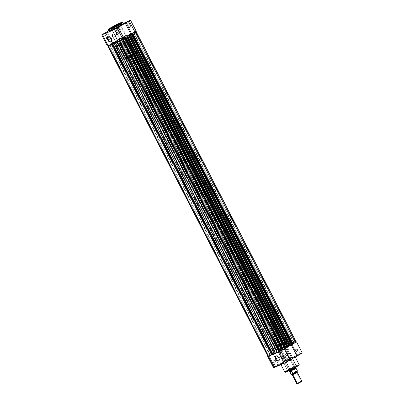 <?xml version="1.0" encoding="UTF-8"?>
<svg xmlns="http://www.w3.org/2000/svg" width="404" height="404" viewBox="0 0 404 404"><rect width="100%" height="100%" fill="white"/><g stroke="black" fill="none" stroke-linecap="round" stroke-linejoin="round"><path stroke-width="0.3" stroke-dasharray="2.02 1.52" d="M114.433 29.457L115.766 28.649L114.049 29.719L114.433 29.457L117.099 34.628L116.721 34.885L118.407 34.082L115.741 28.911L118.407 34.082L118.791 33.82L117.099 34.628L114.433 29.457L116.125 28.649L114.433 29.457M126.639 22.402L127.972 21.594L126.255 22.664L126.639 22.402L129.305 27.568L128.927 27.831L130.613 27.023L127.947 21.856L130.613 27.023L130.997 26.76L129.305 27.568L126.639 22.402L128.331 21.594L126.639 22.402M104.479 33.603L105.813 32.8L104.096 33.865L104.479 33.603L107.146 38.774L106.762 39.036L108.454 38.229L105.787 33.057L108.454 38.229L108.838 37.966L107.146 38.774L104.479 33.603L106.166 32.795L104.479 33.603M116.68 26.548L118.018 25.74L115.993 26.715L116.68 26.548L119.352 31.714L118.968 31.977L120.66 31.169L117.993 26.002L116.68 26.548L118.372 25.74L117.993 26.002L118.438 26.866L120.66 31.169L121.038 30.911L119.352 31.714L116.443 26.396L118.468 25.422L116.135 26.583L118.473 25.432L116.68 26.548M111.12 38.708A2.666 1.616 -120 0 0 109.822 37.224A2.666 1.616 -120 0 0 109.752 37.178A2.666 1.616 60 0 1 111.12 38.708L115.781 36.017A2.666 1.616 -120 0 0 112.943 34.335A2.666 1.616 -120 0 0 112.782 37.269L110.873 38.37L112.782 37.269A2.666 1.616 -120 0 0 115.615 38.951A2.666 1.616 -120 0 0 115.781 36.017L111.12 38.708A2.666 1.616 60 0 1 111.555 40.299A2.666 1.616 -120 0 0 111.555 40.218A2.666 1.616 -120 0 0 111.12 38.708L111.12 38.708M122.609 22.437L117.165 24.7L110.842 28.058L110.847 27.709L110.842 28.058A8.11 0.51 152.7 0 1 118.387 24.104A8.11 0.51 152.7 0 1 122.609 22.437M127.108 36.506L129.134 40.43A9.322 0.586 -27.3 0 0 132.179 38.34A9.322 0.586 -27.3 0 0 127.331 40.254A9.322 0.586 -27.3 0 0 118.655 44.799L116.63 40.87A9.322 0.586 152.7 0 1 125.301 36.325A9.322 0.586 152.7 0 1 130.154 34.411A9.322 0.586 152.7 0 1 127.108 36.506L130.118 34.385L125.796 36.092L117.983 40.102L113.58 42.94L117.938 41.284L127.108 36.506A9.322 0.586 152.7 0 1 118.433 41.046A9.322 0.586 152.7 0 1 113.58 42.96A9.322 0.586 152.7 0 1 116.63 40.87L118.655 44.799L127.826 40.016L132.184 38.36L127.78 41.198L119.963 45.213L115.645 46.915L118.655 44.799A9.322 0.586 -27.3 0 0 115.61 46.889A9.322 0.586 -27.3 0 0 120.463 44.975A9.322 0.586 -27.3 0 0 129.134 40.43L287.37 347.011A9.322 0.586 -27.3 0 0 290.415 344.92A9.322 0.586 -27.3 0 0 285.567 346.834A9.322 0.586 -27.3 0 0 276.892 351.379L116.63 40.87A9.322 0.586 152.7 0 1 125.301 36.325A9.322 0.586 152.7 0 1 130.154 34.411A9.322 0.586 152.7 0 1 127.108 36.506A9.322 0.586 152.7 0 1 118.433 41.046A9.322 0.586 152.7 0 1 113.58 42.96A9.322 0.586 152.7 0 1 116.63 40.87L276.892 351.379A9.322 0.586 -27.3 0 0 273.846 353.47A9.322 0.586 -27.3 0 0 278.699 351.556A9.322 0.586 -27.3 0 0 287.37 347.011L127.108 36.506L117.938 41.284L113.58 42.94L117.983 40.102L125.796 36.092L130.118 34.385L127.108 36.506M123.316 23.801A8.11 0.51 -27.3 0 0 119.094 25.467A8.11 0.51 -27.3 0 0 111.549 29.421L110.842 28.058L111.549 29.421L120.7 24.725M107.55 45.894L121.624 37.693L126.29 35.567L125.664 36.017L119.902 24.851L123.154 23.498L117.13 25.856L108.721 30.901L117.125 25.861L120.543 24.356L119.902 24.851L125.664 36.017L134.961 31.845M122.478 23.982L123.013 23.811M108.928 31.265L108.893 31.224A8.11 0.51 -27.3 0 1 111.549 29.421M109.449 30.719L111.019 29.729M123.942 38.43L123.276 39.011L124.058 38.451M124.008 38.34L123.755 38.486L117.993 27.321L123.755 38.486L124.008 38.34M108.191 29.881A8.11 0.51 152.7 0 1 110.842 28.058L108.191 29.881M130.613 27.023L128.927 27.836L130.613 27.023M118.407 34.082L116.726 34.89L118.407 34.082M120.66 31.169L118.973 31.982L120.66 31.169M108.454 38.229L106.767 39.036L108.454 38.229M136.264 31.376L131.563 33.557L125.801 22.397L131.563 33.557L122.887 37.027L119.68 38.941L119.978 38.89L114.221 27.724L119.978 38.89L107.474 46M124.058 38.43L123.755 38.486M106.989 31.906L112.751 43.066L106.989 31.906M112.782 37.269L113.711 38.476L114.837 39.067L115.504 39.006L116.13 38.264L115.781 36.017L114.847 34.81L113.726 34.219L113.059 34.274L112.433 35.022L112.782 37.269M122.882 38.966L123.175 38.819L122.882 38.966M122.917 39.223L118.539 41.45L118.953 40.91L279.22 351.419L278.947 351.525L118.685 41.016A10.489 0.657 152.7 0 1 112.64 43.531L112.812 43.859L112.64 43.531L118.958 40.905L279.22 351.419L278.805 351.955L279.22 351.419L118.958 40.905L118.539 41.45L122.917 39.223M120.074 40.42L121.801 39.597L121.412 39.865L281.674 350.369L280.341 350.93L120.074 40.42L280.341 350.93L279.952 351.192L281.674 350.369L121.412 39.865L119.685 40.688L121.796 39.592L120.074 40.42M132.28 33.365L134.002 32.537L133.618 32.805L293.88 343.314L292.546 343.87L132.28 33.365L292.546 343.87L292.158 344.137L293.88 343.314L133.618 32.805L131.891 33.628L134.002 32.537L132.28 33.365M122.326 37.511L124.048 36.688L123.659 36.951L283.926 347.46L282.588 348.016L122.326 37.511L282.588 348.016L282.199 348.283L283.926 347.46L123.659 36.951L121.937 37.779L124.043 36.683L122.326 37.511M110.12 44.566L111.842 43.743L111.453 44.011L271.72 354.52L270.382 355.076L110.12 44.566L270.382 355.076L269.993 355.343L271.72 354.52L111.453 44.011L109.731 44.834L111.837 43.738L110.12 44.566M296.304 342.031L295.804 342.127L135.542 31.618L131.138 33.83L124.791 36.471L125.195 35.926L124.326 36.325L120.852 38.41L281.118 348.915L120.927 38.36L281.194 348.864L281.543 348.415L121.276 37.905L125.195 35.926L285.461 346.435L281.543 348.415L121.276 37.905L119.362 39.057L120.559 38.557L280.825 349.061L281.118 348.915L120.852 38.41L120.559 38.557L280.825 349.061L279.629 349.561L119.236 39.112L118.529 39.496L278.795 350L279.043 349.859L118.781 39.35L118.453 39.541L119.862 38.935L116.751 40.546L277.053 351.066L116.786 40.557L117.746 40.158L278.008 350.667L280.129 349.44L119.862 38.935L280.129 349.44L279.174 349.839L118.907 39.334L278.765 350.041L118.498 39.531L278.987 349.945L118.907 39.334L119.862 38.935L117.746 40.158L278.008 350.667L277.053 351.066L116.973 40.45L277.24 350.96L116.685 40.572L116.211 40.834L276.472 351.344L276.725 351.197L116.458 40.693L116.074 40.92L116.877 40.612L115.221 41.582L275.472 352.101L115.206 41.592A10.489 0.657 152.7 0 1 116.791 40.673L277.154 351.116L116.842 40.622L116.15 40.91L276.417 351.419L277.104 351.132L116.842 40.622L277.078 351.172A10.489 0.657 -27.3 0 0 275.488 352.091L115.221 41.582L114.221 42.026L274.488 352.535L275.18 352.248L114.913 41.738L275.18 352.248L275.472 352.101L115.206 41.592L113.64 42.319L113.393 42.465L273.654 352.975L273.907 352.828L113.64 42.319L113.317 42.516L114.726 41.905L111.61 43.516L271.912 354.035L111.65 43.531L112.605 43.132L272.872 353.636L112.605 43.132L114.726 41.905L274.988 352.414L274.033 352.813L113.766 42.304L273.624 353.01L113.362 42.501L273.851 352.919L113.766 42.304L114.726 41.905L274.988 352.414L271.912 354.035L111.832 43.425L271.877 354.025L111.61 43.516L111.317 43.662L111.07 43.809L271.337 354.313L271.584 354.172L111.317 43.662L112.246 43.369L112.029 43.506L272.291 354.01L112.181 43.42L272.523 353.879L271.276 354.389L111.009 43.885L112.211 43.385L272.473 353.894L112.256 43.369L112.029 43.506L272.291 354.01L268.857 355.747L108.59 45.243L112.029 43.506L108.59 45.243L268.857 355.747L267.943 356.399M285.502 348.349L125.235 37.84M285.274 348.44L124.826 38.042L285.093 348.546L284.133 348.945L285.274 348.44M124.028 38.375L284.133 348.945L124.028 38.375M285.466 348.177L284.133 348.945L285.466 348.177M287.017 347.405L126.947 36.815L287.017 347.405M127.583 36.461L287.85 346.97L287.158 347.258L126.891 36.749L287.118 347.268L287.85 346.97L127.583 36.461M287.209 347.208L287.209 347.208A10.489 0.657 -27.3 0 0 288.027 346.738A10.489 0.657 -27.3 0 1 287.209 347.208L126.952 36.724L287.209 347.208M290.638 345.38L130.381 34.885M290.415 345.471L129.967 35.067L290.229 345.577L289.274 345.976L290.415 345.471M129.007 35.466L289.274 345.976L290.602 345.208L289.274 345.976L129.007 35.466M292.153 344.435L132.088 33.845L292.153 344.435M131.527 33.986L291.789 344.496L292.991 343.996L132.724 33.492L292.991 343.996L291.789 344.496L131.477 34.002L131.704 33.87L291.789 344.496L293.016 343.849L291.971 344.375L131.704 33.87L135.143 32.133L131.527 33.986M295.804 342.127L291.728 344.188L131.462 33.678L131.093 33.84L291.36 344.349L291.728 344.188L131.462 33.678L136.057 31.482L135.143 32.133L136.047 31.477L135.542 31.618L295.804 342.127L291.4 344.339L283.573 347.334L268.246 356.131M108.196 45.753L107.681 45.889L108.59 45.243L107.696 45.854L108.196 45.753L112.272 43.693L112.438 44.016L112.272 43.693L112.64 43.531L108.196 45.753M279.209 351.414L278.654 351.667A10.489 0.657 -27.3 0 0 278.947 351.525L118.685 41.016L118.948 40.905M124.791 36.471L285.042 346.975L285.315 346.864L125.053 36.36A10.489 0.657 152.7 0 1 131.093 33.84L291.36 344.349A10.489 0.657 -27.3 0 0 285.315 346.864L125.053 36.36L124.78 36.466L125.195 35.926L285.461 346.435L285.047 346.97L124.78 36.461L285.042 346.975M116.877 40.612L277.154 351.116M113.317 42.516L273.579 353.025M110.918 43.905L271.185 354.419M281.674 350.369L279.957 351.197L281.674 350.369M293.88 343.314L292.163 344.142L293.88 343.314M283.926 347.46L282.204 348.288L283.926 347.46M271.72 354.52L269.998 355.343L271.72 354.52M287.37 347.011L278.937 351.44L273.841 353.45L277.548 351L286.062 346.597L290.385 344.895L287.37 347.011A9.322 0.586 -27.3 0 0 290.415 344.92A9.322 0.586 -27.3 0 0 285.567 346.834A9.322 0.586 -27.3 0 0 276.892 351.379L274.866 347.45A9.322 0.586 152.7 0 1 283.537 342.905A9.322 0.586 152.7 0 1 288.39 340.991A9.322 0.586 152.7 0 1 285.345 343.082L287.37 347.011L279.704 351.071L273.882 353.495L275.74 352.061L282.159 348.526L288.557 345.481L290.269 344.89L290.259 345.152L287.37 347.011L285.345 343.082L288.032 341.39L288.395 341.011L288.047 341.001L278.513 345.44L271.852 349.566L276.912 347.511L285.345 343.082A9.322 0.586 152.7 0 1 276.669 347.627A9.322 0.586 152.7 0 1 271.821 349.541A9.322 0.586 152.7 0 1 274.866 347.45L276.892 351.379A9.322 0.586 -27.3 0 0 273.846 353.47A9.322 0.586 -27.3 0 0 278.699 351.556A9.322 0.586 -27.3 0 0 287.37 347.011M279.043 349.859L118.781 39.35L119.362 39.057L279.629 349.561L279.043 349.859M273.907 352.828L113.64 42.319L114.221 42.026L274.488 352.535L273.907 352.828M276.417 351.419L116.211 40.834L276.417 351.419M271.584 354.172L111.317 43.662L111.61 43.516L271.877 354.025L271.584 354.172M276.725 351.197L116.458 40.693L116.751 40.546L277.013 351.051L276.725 351.197M278.765 350.041L118.529 39.496L278.765 350.041M277.361 365.479L275.573 366.595L277.599 365.63L274.695 360.312L273.003 361.12L273.387 360.858L276.053 366.024L275.669 366.287L277.361 365.479L276.053 366.024L273.387 360.858L275.074 360.05L274.695 360.312L277.361 365.479L278.053 365.312L275.579 366.605L277.599 365.63L276.028 366.287L277.361 365.479M287.32 361.333L285.527 362.449L287.557 361.484L284.648 356.166L282.962 356.974L283.34 356.712L286.007 361.878L285.628 362.141L287.32 361.333L286.007 361.878L283.34 356.712L285.032 355.904L284.648 356.166L287.32 361.333L288.007 361.166L285.532 362.459L287.557 361.484L285.981 362.141L287.32 361.333M299.521 354.278L297.733 355.394L299.763 354.429L296.854 349.106L295.162 349.914L295.546 349.652L298.213 354.823L297.834 355.086L299.521 354.278L298.213 354.823L295.546 349.652L297.238 348.849L296.854 349.106L299.521 354.278L300.212 354.111L297.738 355.399L299.763 354.429L298.187 355.086L299.521 354.278M289.567 358.424L287.774 359.54L289.804 358.575L286.901 353.253L285.209 354.061L285.588 353.803L288.259 358.969L287.875 359.232L289.567 358.424L288.259 358.969L285.588 353.803L287.279 352.995L286.901 353.253L289.567 358.424L290.259 358.257L287.779 359.55L289.804 358.575L288.234 359.232L289.567 358.424M294.152 367.549L290.587 369.408L288.739 370.114L289.961 369.291L288.643 370.428L294.39 367.701L282.199 344.395L276.791 346.975L278.008 346.137L289.961 369.291L288.744 370.13L290.683 369.362L295.369 366.711L289.961 369.291L278.008 346.137L283.421 343.557L282.199 344.395L294.152 367.549L295.667 366.797L288.653 370.453L295.667 366.797L289.961 369.291L295.354 366.701L294.152 367.549M279.285 359.353A2.666 1.616 -120 0 0 279.285 359.272A2.666 1.616 -120 0 0 278.851 357.762L278.851 357.762A2.666 1.616 60 0 1 279.285 359.353M298.763 365.07L287.789 370.448L287.456 370.236L293.779 366.877L299.223 364.615A8.11 0.51 -27.3 0 0 295.001 366.282A8.11 0.51 -27.3 0 0 287.456 370.236L283.335 362.257A8.11 0.51 152.7 0 1 290.88 358.303A8.11 0.51 152.7 0 1 295.102 356.636A8.11 0.51 152.7 0 1 292.451 358.459L294.971 356.611L290.673 358.404L283.906 361.928L280.684 364.06L284.477 362.615L292.451 358.459A8.11 0.51 152.7 0 1 284.906 362.413A8.11 0.51 152.7 0 1 280.684 364.08A8.11 0.51 152.7 0 1 283.335 362.257L287.456 370.236A8.11 0.51 -27.3 0 0 284.805 372.059M280.512 356.318A2.666 1.616 -120 0 0 283.345 358.005A2.666 1.616 -120 0 0 283.512 355.071L278.851 357.762L283.512 355.071A2.666 1.616 -120 0 0 280.674 353.384A2.666 1.616 -120 0 0 280.512 356.318L278.603 357.424L280.512 356.318L282.194 358.01L283.234 358.06L283.861 357.318L283.512 355.071L281.83 353.379L280.79 353.328L280.31 353.747L280.088 354.899L280.512 356.318M267.908 356.328L268.958 355.666L274.72 366.832L273.498 367.67M273.892 367.332L286.007 360.56L280.245 349.394L279.942 349.45L281.164 348.612L286.921 359.777L285.719 360.626L290.835 357.752L292.324 357.181L291.693 357.686L300.137 353.914M296.39 341.885L283.977 347.112L267.882 356.348M284.305 348.985L293.289 343.814M290.082 360.1L289.779 360.156L290.067 360.151M300.904 353.55L301.238 353.399M285.274 372.109L291.506 368.418L298.793 365.065M298.551 365.559L297.905 365.984M297.041 366.509L296.536 366.807M286.8 371.725L285.532 372.19M278.008 346.137L283.406 343.546L279.134 346.016L276.927 346.975L278.008 346.137M285.588 353.803L287.274 352.99L285.588 353.803M273.387 360.858L275.074 360.045L273.387 360.858M295.546 349.652L297.233 348.844L295.546 349.652M283.34 356.712L285.027 355.899L283.34 356.712M302.288 353.046L297.586 355.232L291.824 344.067L296.284 341.915M292.976 343.976L284.32 348.96M291.693 357.686L292.334 357.192L290.395 357.959L286.921 359.777L281.164 348.612L286.572 346.031L285.931 346.521L291.693 357.686L285.931 346.521L291.824 344.067L297.586 355.232L291.693 357.686M278.78 364.741L274.72 366.832L268.958 355.666L273.018 353.576L278.78 364.741L273.018 353.576L280.245 349.394L286.007 360.56L278.78 364.741M289.779 360.156L284.017 348.99L289.779 360.156M277.482 356.232A2.666 1.616 60 0 1 278.851 357.762A2.666 1.616 -120 0 0 277.553 356.272A2.666 1.616 -120 0 0 277.482 356.232M287.456 370.236L287.789 370.448L285.441 371.948M292.425 374.978L296.758 372.68A0.626 0.495 -112.6 0 1 296.218 372.321L292.44 374.351L296.218 372.321A0.626 0.495 67.4 0 0 296.758 372.68L297.314 372.508M292.344 375.079L296.758 372.68L301.172 381.235L296.758 383.633M296.768 383.638L301.172 381.235L301.086 381.719L297.278 383.8M296.218 372.321A0.626 0.495 -112.6 0 1 296.223 371.65L291.814 374.048L296.223 371.65A0.626 0.495 67.4 0 0 296.218 372.321L296.682 372.205M295.986 368.155L294.223 368.908L295.157 367.968L133.295 54.358L134.037 54.136L127.422 57.565L134.022 54.126L128.154 57.333L289.734 370.387L128.154 57.333L127.412 57.555L133.295 54.358L295.157 367.968L289.274 371.165L127.412 57.555M124.301 59.56L117.473 46.329A9.322 0.586 152.7 0 1 115.61 46.889A9.322 0.586 152.7 0 1 120.988 43.491A9.322 0.586 152.7 0 1 130.32 38.9L137.148 52.131A9.322 0.586 -27.3 0 0 127.816 56.722A9.322 0.586 -27.3 0 0 122.437 60.12A9.322 0.586 -27.3 0 0 124.301 59.56A9.322 0.586 -27.3 0 0 133.628 54.969A9.322 0.586 -27.3 0 0 139.011 51.571A9.322 0.586 -27.3 0 0 137.148 52.131L130.32 38.9L132.148 38.314L130.285 39.749L124.684 42.864L118.013 46.096L115.605 46.869L121.513 43.208L130.32 38.9A9.322 0.586 152.7 0 1 132.179 38.34A9.322 0.586 152.7 0 1 126.8 41.738A9.322 0.586 152.7 0 1 117.473 46.329L124.301 59.56L133.108 55.252L139.011 51.591L135.35 52.924L127.573 56.853L122.796 59.721L122.589 60.151L124.301 59.56M292.718 373.781L293.137 373.584M294.991 372.645L295.859 372.17M296.592 371.746L297.107 371.422M297.334 371.16L291.208 374.351L295.874 371.741L294.223 368.908L295.986 368.327L294.243 369.054L295.986 368.327L295.703 368.014M289.279 371.17L295.536 367.933L294.223 368.908L295.607 371.7L291.329 374.356M297.445 370.978L295.874 371.741M289.567 371.473L294.309 368.801L289.567 371.473M297.354 370.973L295.986 368.327M134.037 54.136L295.905 367.741L295.157 367.968M301.566 381.588L297.526 383.578M301.086 381.719L301.172 381.235L296.758 372.68M301.732 381.068L301.172 381.235M291.021 374.286L295.607 371.7M116.721 34.885L113.741 29.623M128.927 27.831L125.947 22.568M106.762 39.036L103.788 33.769M118.968 31.977L115.993 26.715M112.943 34.335L108.287 37.027M288.39 340.991L139.011 51.571M271.821 349.541L122.437 60.12M130.997 26.76L128.427 21.286M118.791 33.82L116.226 28.341M121.038 30.911L118.372 25.74M108.838 37.966L106.267 32.492M113.918 27.78L119.68 38.941M120.543 24.356L126.306 35.522M115.615 38.951L111.393 41.39M118.372 25.745L118.473 25.432M121.801 39.597L282.063 350.106M134.002 32.537L294.269 343.046M124.048 36.688L284.315 347.193M111.842 43.743L272.109 354.252M287.113 347.268L126.846 36.764M291.744 344.511L131.477 34.002M112.256 43.369L112.565 43.965M109.731 44.834L269.993 355.343M121.937 37.779L282.199 348.283M131.891 33.628L292.158 344.137M119.685 40.688L279.952 351.192M276.321 351.45L116.059 40.94M278.72 350.056L118.453 39.547M273.003 361.12L275.573 366.595M282.962 356.974L285.527 362.449M295.162 349.914L297.733 355.394M285.209 354.061L287.774 359.54M288.739 370.114L288.643 370.428M283.345 358.005L279.124 360.444M285.704 360.615L279.942 349.45M295.279 356.979L295.102 356.636M276.791 346.975L288.744 370.13M283.421 343.557L295.369 366.711M280.977 364.64L280.684 364.08M287.279 352.995L289.946 358.161M275.074 360.05L278.053 365.312M297.238 348.849L300.212 354.111M285.032 355.904L288.007 361.166M292.334 357.192L286.572 346.031M280.674 353.384L276.457 355.823M295.354 366.701L295.667 366.797M289.946 358.156L290.259 358.257M296.763 371.518L296.698 372.175"/><path stroke-width="0.61" d="M114.196 29.305L116.226 28.341L114.196 29.305M126.402 22.25L128.427 21.286L126.402 22.25M104.237 33.451L106.267 32.492L104.237 33.451M109.752 37.178A2.666 1.616 -120 0 0 107.903 37.415A2.666 1.616 -120 0 0 108.126 39.961L107.833 40.107A2.899 1.757 60 0 1 107.61 37.309A2.899 1.757 60 0 1 109.676 37.128A2.899 1.757 60 0 1 111.095 38.749L111.474 41.188L111.085 41.819L110.065 42.066L108.12 40.597L107.449 39.072L107.454 37.668L107.843 37.037L108.858 36.789L110.08 37.436L111.095 38.749A2.899 1.757 60 0 1 111.56 40.39A2.899 1.757 60 0 1 110.221 42.087A2.899 1.757 60 0 1 107.833 40.107L108.126 39.961A2.666 1.616 60 0 1 108.287 37.027A2.666 1.616 60 0 1 109.752 37.178M123.013 23.811L123.316 23.821L122.609 22.437L122.079 22.25C122.569 21.781 115.196 25.129 110.863 27.699C106.045 30.684 108.979 29.209 108.191 29.881L113.635 27.618L119.958 24.26A8.11 0.51 152.7 0 1 112.413 28.214A8.11 0.51 152.7 0 1 108.191 29.881L108.898 31.244A8.11 0.51 -27.3 0 0 113.12 29.578A8.11 0.51 -27.3 0 0 120.665 25.624L119.629 24.048L109.888 28.972C107.762 29.689 108.09 29.26 110.878 27.689L108.62 29.431L114.554 26.775L120.589 23.477L121.882 22.306L110.878 27.689L120.614 22.77C122.74 22.053 122.412 22.478 119.629 24.048L119.958 24.26L122.609 22.437A8.11 0.51 152.7 0 1 119.958 24.26L120.665 25.624A8.11 0.51 -27.3 0 0 123.316 23.801L115.377 28.467L109.737 31.063L108.893 31.224L109.449 30.719M110.873 38.37L108.126 39.961L110.873 38.37M112.413 30.462L118.175 41.627L122.836 39.269L117.074 28.103L112.413 30.462L117.074 28.103L125.22 23.139L130.982 34.305L135.042 32.214L129.28 21.048L125.22 23.139L130.436 20.2L123.154 23.498L130.502 20.21L129.28 21.048L135.042 32.214L124.008 38.34L130.982 34.305L125.22 23.139L117.074 28.103L122.836 39.269L122.296 39.577L118.175 41.627L112.413 30.462L102.454 34.613L112.413 30.462M101.712 34.835L107.474 46L108.216 45.773L102.454 34.613L101.712 34.835L108.721 30.901L101.712 34.815L102.454 34.613L108.216 45.773L118.175 41.627L107.55 45.894M120.7 24.725L122.478 23.982M111.019 29.729L111.549 29.421M124.043 38.42L122.836 39.269L124.058 38.43L118.296 27.265M134.961 31.845L136.264 31.376L135.042 32.214L136.264 31.376L130.502 20.21M111.555 40.299A2.666 1.616 60 0 1 110.959 41.642A2.666 1.616 60 0 1 108.126 39.961A2.666 1.616 -120 0 0 110.287 41.774A2.666 1.616 -120 0 0 111.555 40.299M285.537 348.334L125.28 37.83L124.957 38.021L285.219 348.531L284.638 348.824L124.371 38.319L124.957 38.021L124.058 38.451L124.371 38.319L284.638 348.824L283.441 349.324L123.276 39.011L283.441 349.324L283.148 349.47L122.993 39.178L283.073 349.521L122.917 39.223L283.073 349.521L285.471 348.389L125.205 37.88L124.957 38.021L285.219 348.531L285.547 348.339M290.638 345.38L130.421 34.86L130.093 35.052L290.36 345.561L289.779 345.854L129.512 35.345L130.093 35.052L128.512 35.789A10.489 0.657 -27.3 0 1 127.76 36.229A10.489 0.657 152.7 0 1 126.942 36.698L127.583 36.461L126.942 36.698A10.489 0.657 -27.3 0 0 127.76 36.229L288.027 346.738A10.489 0.657 -27.3 0 0 288.779 346.299L128.512 35.789A10.489 0.657 152.7 0 1 127.76 36.229L288.027 346.738A10.489 0.657 -27.3 0 0 288.779 346.299L128.512 35.789L128.82 35.633L289.087 346.142L288.779 346.299L289.087 346.142L128.82 35.633L129.512 35.345L289.779 345.854L289.087 346.142L290.607 345.415L130.346 34.906L130.093 35.052L290.36 345.561L290.683 345.364L130.381 34.885M278.805 351.955L282.724 349.975L122.468 39.481L282.724 349.975L283.073 349.521L278.805 351.955L118.549 41.466L278.805 351.955M125.235 37.84L124.826 38.042L125.28 37.825L285.502 348.349M124.826 38.042L124.028 38.375L124.826 38.042M124.018 38.355L125.992 37.213L286.254 347.723L285.466 348.177L287.017 347.405L286.254 347.723L125.992 37.213L126.947 36.815L124.018 38.355M287.941 346.94L127.528 36.537L127.275 36.683L287.542 347.188L287.249 347.339L126.982 36.83L127.275 36.683L126.76 36.921L287.027 347.43L126.76 36.921L287.027 347.43L287.471 347.228L287.789 347.046L127.528 36.537L127.275 36.683L287.542 347.188L287.941 346.94L127.679 36.431M130.371 34.87L129.967 35.067L130.371 34.87M129.967 35.067L131.128 34.244L129.967 35.067M290.602 345.208L291.395 344.748L131.128 34.244L291.395 344.748L292.153 344.435L290.602 345.208M293.082 343.971L132.663 33.567L132.416 33.709L292.683 344.218L292.39 344.365L132.123 33.855L132.416 33.709L131.128 34.244L132.088 33.845L292.168 344.461L132.123 33.855L292.168 344.461L292.451 344.339L292.93 344.072L132.663 33.567L132.416 33.709L292.683 344.218L293.082 343.971L132.815 33.461L132.406 33.623L132.815 33.466M136.057 31.482L296.319 341.991L293.016 343.849L295.405 342.637L135.153 32.148L295.405 342.637L296.233 341.986M268.458 356.262L108.206 45.778L268.458 356.262L272.538 354.202L268.458 356.262M112.438 44.016L272.538 354.202L112.438 44.016M278.947 351.525L272.907 354.04L112.812 43.859L272.907 354.04L272.538 354.202L272.907 354.04A10.489 0.657 -27.3 0 0 278.654 351.667M296.061 342.031L295.804 342.127M268.246 356.131L267.953 356.404L107.681 45.889M275.856 359.01A2.666 1.616 -120 0 0 278.018 360.828A2.666 1.616 -120 0 0 279.285 359.353A2.666 1.616 60 0 1 278.689 360.696A2.666 1.616 60 0 1 275.856 359.01L278.603 357.424L275.856 359.01A2.666 1.616 60 0 1 276.018 356.076A2.666 1.616 60 0 1 277.482 356.232A2.666 1.616 -120 0 0 275.634 356.469A2.666 1.616 -120 0 0 275.856 359.01L275.563 359.161L275.856 359.01M278.826 357.803A2.899 1.757 60 0 1 279.29 359.439A2.899 1.757 60 0 1 277.952 361.136A2.899 1.757 60 0 1 275.563 359.161L275.185 356.717L275.573 356.091L276.589 355.843L277.811 356.485L278.826 357.803L279.204 360.242L278.523 361.055L277.391 360.999L275.563 359.161A2.899 1.757 60 0 1 275.341 356.363A2.899 1.757 60 0 1 277.407 356.182A2.899 1.757 60 0 1 278.826 357.803M285.441 371.948L285.891 372.079L289.496 370.503L296.536 366.807L296.571 366.438L290.249 369.796L284.805 372.059A8.11 0.51 -27.3 0 0 289.027 370.392A8.11 0.51 -27.3 0 0 296.571 366.438L292.511 358.575L296.571 366.438A8.11 0.51 -27.3 0 0 299.223 364.615L296.571 366.438L296.536 366.807L298.763 365.07M267.736 356.505L273.498 367.67L274.245 367.443L268.483 356.283L267.908 356.328M268.135 356.171L278.856 351.955L284.315 348.93L290.082 360.1L284.618 363.115L273.892 367.332M292.855 344.036L296.233 341.93M297.586 355.232L297.995 355.01M299.718 354.121L300.904 353.55M301.238 353.399L301.793 353.172M301.995 353.096L290.037 360.009L302.288 353.046L296.526 341.88L292.976 343.976M284.32 348.96L278.437 352.136L268.483 356.283L274.245 367.443L284.199 363.297L278.437 352.136L284.199 363.297L290.082 360.1M298.793 365.065L299.051 365.145M298.945 365.251L298.551 365.559M297.905 365.984L297.041 366.509M296.536 366.807L286.8 371.725M285.532 372.19L285.274 372.109M291.259 344.829L297.011 355.974L291.259 344.829M295.102 356.636L299.233 364.923C298.667 365.277 300.697 364.241 296.551 366.797C291.138 369.968 284.158 372.932 285.33 372.246L284.805 372.059L287.456 370.236M296.758 372.68L292.905 374.907A0.626 0.495 67.4 0 0 292.91 374.235L292.44 374.351L292.91 374.235A0.626 0.495 -112.6 0 1 292.905 374.907L292.425 374.978M296.682 372.205L292.91 374.235L296.218 372.321M301.172 381.235L297.319 383.462L292.905 374.907L292.344 375.079L296.758 383.633L297.753 383.649L297.319 383.462L298.051 383.517L301.48 381.578M292.476 373.882A0.626 0.495 -112.6 0 1 292.91 374.235A0.626 0.495 67.4 0 0 292.587 373.917M289.274 371.165L290.022 370.938L289.734 370.387L290.022 370.938L291.38 370.827L292.865 373.619L291.38 374.341L292.718 373.781C296.667 371.766 298.238 370.832 297.445 370.978L292.774 373.756M293.137 373.584L294.991 372.645M295.859 372.17L296.592 371.746M297.107 371.422L297.334 371.16M291.38 374.341L289.749 371.655L291.491 370.928L289.749 371.655L291.38 370.827L289.693 371.529L290.022 370.938L289.279 371.17L291.112 374.301L289.734 371.16L291.244 370.827L295.986 368.16L295.905 367.746L290.022 370.938L293.753 369.104L295.905 367.741L295.157 367.968M295.703 368.014L295.986 368.155L291.244 370.827L292.855 373.574L297.445 370.988M295.986 368.327L297.354 370.973M297.526 383.578L301.566 381.588L301.732 381.078L297.314 372.513L292.905 374.907L297.319 383.462L301.732 381.068M292.749 373.766L297.364 371.16M106.166 32.8L106.267 32.492M128.331 21.599L128.427 21.286M116.125 28.654L116.226 28.341M112.565 43.965L272.523 353.879M285.547 348.334L125.28 37.825M290.683 345.364L130.421 34.855M284.805 372.059L280.977 364.64M292.365 375.038L292.43 374.382L291.855 374.054M297.273 372.503L296.698 372.175L296.763 371.518M295.986 368.155L297.445 370.978M291.329 374.356L291.021 374.296"/></g></svg>
